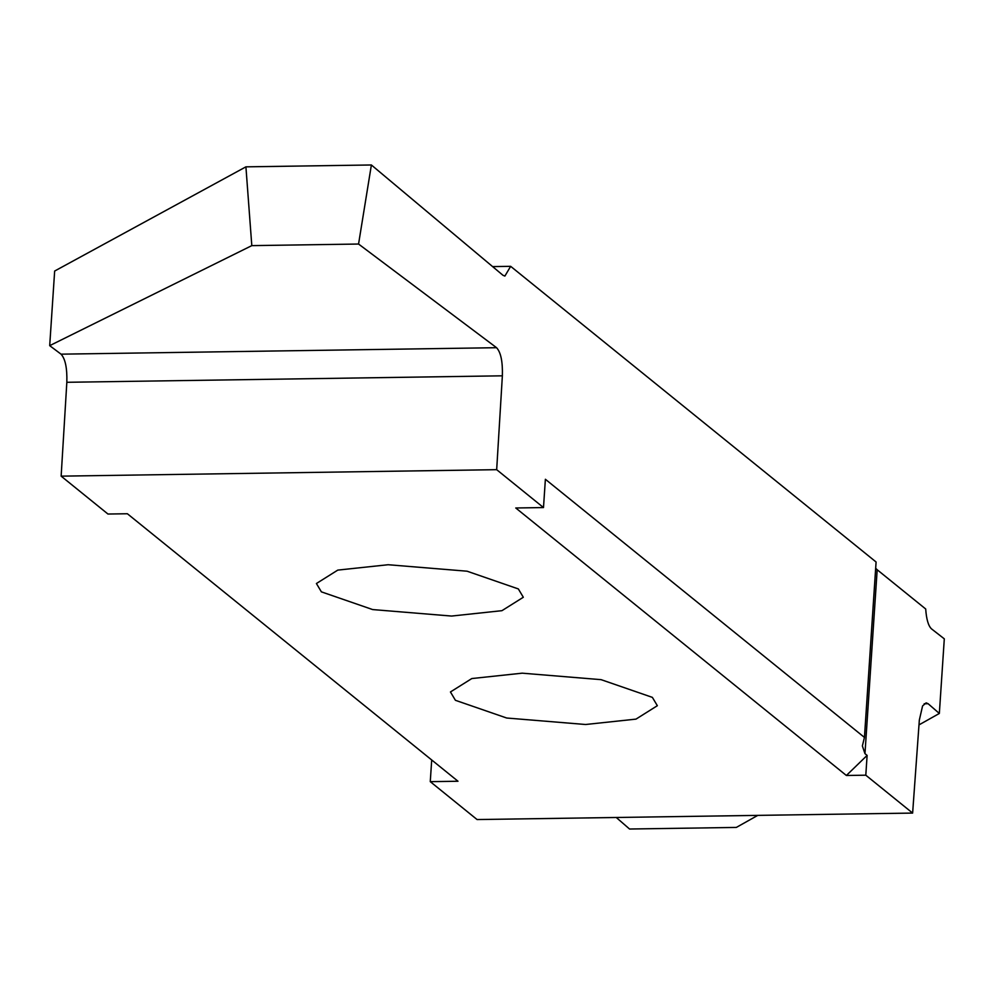 <?xml version="1.0" encoding="UTF-8"?>
<svg xmlns="http://www.w3.org/2000/svg" width="994" height="994" viewBox="0 0 994 994"><rect width="100%" height="100%" fill="white"/><g stroke="black" fill="none" stroke-linecap="round" stroke-linejoin="round"><path stroke-width="1.49" d="M451.587 616.056L501.945 610.676L523.316 597.257L518.346 588.933L467.068 571.202L388.145 564.729L337.774 570.109L316.415 583.515L321.385 591.852L372.663 609.571L451.587 616.056M877.18 569.748L925.7 608.999C926.408 619.212 928.321 625.822 931.465 628.842L944.3 638.844L939.342 713.456L928.098 703.702L926.135 702.87L922.581 705.926L919.338 720.054L912.629 813.08L865.799 775.196L846.379 775.482L515.762 507.984L543.494 507.561L496.677 469.677L502.368 375.819C502.778 361.692 500.839 352.323 496.565 347.701L358.561 244.039L371.383 164.979L502.976 275.288L504.89 276.071L510.655 266.33L876.087 562.008L864.445 737.424L862.37 745.947L864.966 753.651L877.18 569.748L875.677 568.295M371.383 164.979L245.916 166.843L54.658 271.039L49.7 345.651L61.032 354.162C65.306 358.784 67.244 368.165 66.834 382.292L61.143 476.151L496.677 469.677M61.143 476.151L107.961 514.035L127.381 513.749L457.998 781.247L430.265 781.657L477.083 819.553L912.629 813.08M585.615 724.502L635.986 719.122L657.345 705.703L652.375 697.378L601.109 679.66L522.173 673.174L471.815 678.554L450.444 691.961L455.414 700.298L506.691 718.016L585.615 724.502M846.379 775.482L867.116 755.39L864.966 753.651M867.116 755.39L865.799 775.196M616.255 817.478L629.55 829.021L736.318 827.43L757.788 815.378M918.99 724.887L939.342 713.456M864.445 737.424L545.383 479.27L543.494 507.561M492.614 266.603L510.655 266.33M245.916 166.843L251.805 245.63L49.7 345.651M358.561 244.039L251.805 245.63M430.265 781.657L431.707 759.975M924.171 703.764L928.098 703.702M496.565 347.701L61.032 354.162M66.834 382.292L502.368 375.819"/></g></svg>
